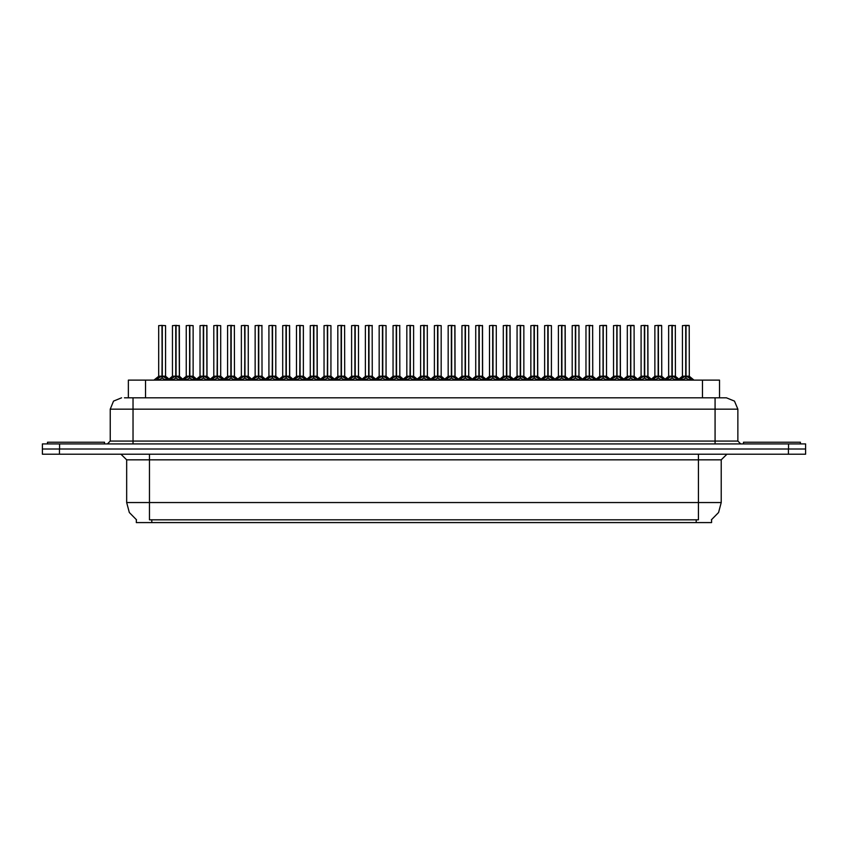 <?xml version="1.0" encoding="UTF-8"?>
<svg xmlns="http://www.w3.org/2000/svg" width="848" height="848" viewBox="0 0 848 848"><rect width="100%" height="100%" fill="white"/><g stroke="black" fill="none" stroke-linecap="round" stroke-linejoin="round"><path stroke-width="1.27" d="M136.369 519.686L136.369 522.527L711.578 522.527L711.578 519.686M124.391 397.807L133.009 397.807L124.391 397.807L128.408 397.807L128.408 380.148L719.539 380.148L719.539 397.807M788.513 443.928L788.513 449.058L42.4 449.058L42.4 454.189L59.487 454.189L59.487 449.058L805.6 449.058L805.6 443.928L42.453 443.928L42.453 449.058M805.547 454.189L805.547 449.058L805.547 454.189L59.487 454.189M726.439 397.807L734.495 401.136L737.824 409.192L715.044 409.192L715.044 397.807L726.27 397.807M715.044 443.928L715.044 409.192L133.009 409.192L133.009 397.807L723.662 397.807M672.199 325.59L675.464 325.59L672.199 325.59L672.199 376.162L675.464 376.162L672.199 376.205L675.93 378.091L677.796 380.042M670.906 325.473L673.185 325.473M671.902 325.473L668.637 325.59L668.637 376.162L671.902 376.162L671.902 378.197L672.199 325.473M684.696 325.473L689.138 325.473L685.979 325.473L685.979 376.162L689.254 376.162L685.979 376.205L689.71 378.091L691.671 380.148M685.693 325.473L682.417 325.59L682.417 376.162L685.682 376.162L685.682 378.197L685.979 325.473M104.474 443.928L104.474 442.221L47.53 442.221L47.53 443.928M800.417 443.928L800.417 442.221L743.463 442.221L743.463 443.928M644.639 325.59L647.904 325.59L644.639 325.59L644.639 376.162L647.904 376.162L644.639 376.205L648.37 378.091L650.225 380.042M643.346 325.473L645.625 325.473M644.342 325.473L641.067 325.59L641.067 376.162L644.332 376.162L644.332 378.197L644.628 325.473M617.068 325.59L620.333 325.59L617.068 325.59L617.068 376.162L620.333 376.162L617.068 376.205L620.8 378.091L622.665 380.042M615.786 325.473L618.065 325.473M616.782 325.473L613.507 325.59L613.507 376.162L616.772 376.162L616.772 378.197L617.068 325.473M589.508 325.59L592.773 325.59L589.508 325.59L589.508 376.162L592.773 376.162L589.508 376.205L593.24 378.091L595.105 380.042M588.215 325.473L590.494 325.473M589.212 325.473L585.936 325.59L585.936 376.162L589.212 376.162L589.212 378.197L589.498 325.473M561.938 325.59L565.213 325.59L561.938 325.59L561.938 376.162L565.213 376.162L561.938 376.205L565.669 378.091L567.535 380.042M560.655 325.473L562.934 325.473M561.652 325.473L558.376 325.59L558.376 376.162L561.641 376.162L561.641 378.197L561.938 325.473M657.126 325.473L661.567 325.473L658.408 325.473L658.419 376.162L661.684 376.162L658.419 376.205L662.15 378.091L664.101 380.148M629.566 325.473L634.007 325.473L630.848 325.473L630.848 376.162L634.124 376.162L630.848 376.205L634.59 378.091L636.541 380.148M601.995 325.473L606.447 325.473L603.288 325.473L603.288 376.162L606.553 376.162L603.288 376.205L607.02 378.091L608.97 380.148M574.435 325.473L578.877 325.473L575.718 325.473L575.728 376.162L578.993 376.162L575.728 376.205L579.46 378.091L581.41 380.148M658.122 325.473L654.847 325.59L654.847 376.162L658.122 376.162L658.122 378.197L658.408 325.473M630.562 325.473L627.287 325.59L627.287 376.162L630.552 376.162L630.552 378.197L630.848 325.473M602.992 325.473L599.727 325.59L599.727 376.162L602.992 376.162L602.992 378.197L603.288 325.473M575.432 325.473L572.156 325.59L572.156 376.162L575.421 376.162L575.421 378.197L575.718 325.473M548.158 325.59L548.158 376.162L551.423 376.162L551.423 325.59L546.875 325.473M547.872 325.473L544.596 325.59L544.596 376.162L547.861 376.162L547.861 378.197L548.158 325.473M520.598 325.59L520.598 376.162L523.863 376.162L523.863 325.59L519.305 325.473M520.301 325.473L517.026 325.59L517.026 376.162L520.301 376.162L520.301 378.197L520.587 325.473M493.027 325.59L493.027 376.162L496.303 376.162L496.303 325.59L491.745 325.473M492.741 325.473L489.466 325.59L489.466 376.162L492.73 376.162L492.73 378.197L493.027 325.473M465.467 325.59L465.467 376.162L468.732 376.162L468.732 325.59L464.174 325.473M465.17 325.473L461.906 325.59L461.906 376.162L465.17 376.162L465.17 378.197L465.467 325.473M437.907 325.59L437.907 376.162L441.172 376.162L441.172 325.59L436.614 325.473M437.61 325.473L434.335 325.59L434.335 376.162L437.6 376.162L437.6 378.197L437.897 325.473M410.337 325.59L410.337 376.162L413.601 376.162L413.601 325.59L409.054 325.473M410.05 325.473L406.775 325.59L406.775 376.162L410.04 376.162L410.04 378.197L410.337 325.473M382.777 325.59L382.777 376.162L386.041 376.162L386.041 325.59L381.483 325.473M382.48 325.473L379.204 325.59L379.204 376.162L382.48 376.162L382.48 378.197L382.766 325.473M355.206 325.59L355.206 376.162L358.481 376.162L358.481 325.59L353.923 325.473M354.92 325.473L351.644 325.59L351.644 376.162L354.909 376.162L354.909 378.197L355.206 325.473M327.646 325.59L327.646 376.162L330.911 376.162L330.911 325.59L326.353 325.473M327.349 325.473L324.084 325.59L324.084 376.162L327.349 376.162L327.349 378.197L327.635 325.473M300.086 325.59L300.086 376.162L303.351 376.162L303.351 325.59L298.793 325.473M299.789 325.473L296.514 325.59L296.514 376.162L299.779 376.162L299.779 378.197L300.075 325.473M272.515 325.59L272.515 376.162L275.78 376.162L275.78 325.59L271.233 325.473M272.229 325.473L268.954 325.59L268.954 376.162L272.219 376.162L272.219 378.197L272.515 325.473M244.955 325.59L244.955 376.162L248.22 376.162L248.22 325.59L243.662 325.473M244.659 325.473L241.383 325.59L241.383 376.162L244.659 376.162L244.659 378.197L244.945 325.473M217.385 325.59L217.385 376.162L220.66 376.162L220.66 325.59L216.102 325.473M217.099 325.473L213.823 325.59L213.823 376.162L217.088 376.162L217.088 378.197L217.385 325.473M189.825 325.59L189.825 376.162L193.09 376.162L193.09 325.59L188.532 325.473M189.528 325.473L186.263 325.59L186.263 376.162L189.528 376.162L189.528 378.197L189.814 325.473M162.265 325.59L162.265 376.162L165.53 376.162L165.53 325.59L160.972 325.473M161.968 325.473L158.693 325.59L158.693 376.162L161.957 376.162L161.957 378.197L162.254 325.473M534.378 325.59L537.643 325.59L534.378 325.59L534.378 376.162L537.643 376.162L534.378 376.205L538.109 378.091L539.975 380.042M533.085 325.473L535.364 325.473M534.081 325.473L530.816 325.59L530.816 376.162L534.081 376.162L534.081 378.197L534.378 325.473M506.818 325.59L510.083 325.59L506.818 325.59L506.818 376.162L510.083 376.162L506.818 376.205L510.549 378.091L512.404 380.042M505.525 325.473L507.804 325.473M506.521 325.473L503.246 325.59L503.246 376.162L506.51 376.162L506.51 378.197L506.807 325.473M479.247 325.59L482.512 325.59L479.247 325.59L479.247 376.162L482.512 376.162L479.247 376.205L482.978 378.091L484.844 380.042M477.965 325.473L480.244 325.473M478.961 325.473L475.686 325.59L475.686 376.162L478.95 376.162L478.95 378.197L479.247 325.473M451.687 325.59L454.952 325.59L451.687 325.59L451.687 376.162L454.952 376.162L451.687 376.205L455.418 378.091L457.284 380.042M450.394 325.473L452.673 325.473M451.39 325.473L448.115 325.59L448.115 376.162L451.39 376.162L451.39 378.197L451.677 325.473M424.117 325.59L427.392 325.59L424.117 325.59L424.117 376.162L427.392 376.162L424.117 376.205L427.848 378.091L429.713 380.042M422.834 325.473L425.113 325.473M423.83 325.473L420.555 325.59L420.555 376.162L423.82 376.162L423.82 378.197L424.117 325.473M396.557 325.59L399.821 325.59L396.557 325.59L396.557 376.162L399.821 376.162L396.557 376.205L400.288 378.091L402.153 380.042M395.263 325.473L397.542 325.473M396.26 325.473L392.995 325.59L392.995 376.162L396.26 376.162L396.26 378.197L396.557 325.473M368.997 325.59L372.261 325.59L368.997 325.59L368.997 376.162L372.261 376.162L368.997 376.205L372.728 378.091L374.583 380.042M367.703 325.473L369.982 325.473M368.7 325.473L365.424 325.59L365.424 376.162L368.689 376.162L368.689 378.197L368.986 325.473M341.426 325.59L344.691 325.59L341.426 325.59L341.426 376.162L344.691 376.162L341.426 376.205L345.157 378.091L347.023 380.042M340.143 325.473L342.422 325.473M341.14 325.473L337.864 325.59L337.864 376.162L341.129 376.162L341.129 378.197L341.426 325.473M313.866 325.59L317.131 325.59L313.866 325.59L313.866 376.162L317.131 376.162L313.866 376.205L317.597 378.091L319.463 380.042M312.573 325.473L314.852 325.473M313.569 325.473L310.294 325.59L310.294 376.162L313.569 376.162L313.569 378.197L313.855 325.473M286.295 325.59L289.571 325.59L286.295 325.59L286.295 376.162L289.571 376.162L286.295 376.205L290.027 378.091L291.892 380.042M285.013 325.473L287.292 325.473M286.009 325.473L282.734 325.59L282.734 376.162L285.999 376.162L285.999 378.197L286.295 325.473M258.735 325.59L262 325.59L258.735 325.59L258.735 376.162L262 376.162L258.735 376.205L262.467 378.091L264.332 380.042M257.442 325.473L259.721 325.473M258.439 325.473L255.174 325.59L255.174 376.162L258.439 376.162L258.439 378.197L258.725 325.473M231.175 325.59L234.44 325.59L231.175 325.59L231.175 376.162L234.44 376.162L231.175 376.205L234.907 378.091L236.762 380.042M229.882 325.473L232.161 325.473M230.879 325.473L227.603 325.59L227.603 376.162L230.868 376.162L230.868 378.197L231.165 325.473M203.605 325.59L206.87 325.59L203.605 325.59L203.605 376.162L206.87 376.162L203.605 376.205L207.336 378.091L209.202 380.042M202.322 325.473L204.601 325.473M203.308 325.473L200.043 325.59L200.043 376.162L203.308 376.162L203.308 378.197L203.605 325.473M176.045 325.59L179.31 325.59L176.045 325.59L176.045 376.162L179.31 376.162L176.045 376.205L179.776 378.091L181.642 380.042M174.752 325.473L177.031 325.473M175.748 325.473L172.473 325.59L172.473 376.162L175.748 376.162L175.748 378.197L176.034 325.473M698.476 454.189L698.476 459.881L126.691 459.881L120.988 454.189M721.256 459.881L698.476 459.881L698.476 502.588L721.256 502.588L721.256 459.881L726.948 454.189M698.476 519.792L698.476 502.588L149.471 502.588L149.471 519.792L698.476 519.792M136.539 519.792L129.32 512.499L126.691 502.588L149.471 502.588L149.471 454.189M133.009 443.928L133.009 409.192L110.229 409.192L110.229 441.087L737.824 441.087L740.675 443.928M686.361 376.385L689.35 376.385L689.254 325.59L685.979 325.59M658.79 376.385L661.79 376.385L661.684 325.59L658.419 325.59M631.23 376.385L634.219 376.385L634.124 325.59L630.848 325.59M606.553 325.59L606.553 376.162L606.553 325.59L603.288 325.59M578.993 325.59L578.993 376.162L578.993 325.59L575.728 325.59M666.305 380.042L668.171 378.091L671.902 376.205M680.001 380.148L681.951 378.091L685.682 376.205M638.745 380.042L640.6 378.091L644.332 376.205M611.175 380.042L613.04 378.091L616.772 376.205M583.615 380.042L585.48 378.091L589.212 376.205M556.044 380.042L557.91 378.091L561.641 376.205M652.43 380.148L654.391 378.091L658.122 376.205M624.87 380.148L626.82 378.091L630.552 376.205M597.299 380.148L599.26 378.091L602.992 376.205M569.739 380.148L571.69 378.091L575.421 376.205M542.179 380.148L544.13 378.091L547.861 376.205M514.609 380.148L516.57 378.091L520.301 376.205M487.049 380.148L488.999 378.091L492.73 376.205M459.478 380.148L461.439 378.091L465.17 376.205M431.918 380.148L433.869 378.091L437.6 376.205M404.358 380.148L406.309 378.091L410.04 376.205M376.788 380.148L378.749 378.091L382.48 376.205M349.228 380.148L351.178 378.091L354.909 376.205M321.657 380.148L323.618 378.091L327.349 376.205M294.097 380.148L296.047 378.091L299.779 376.205M266.537 380.148L268.487 378.091L272.219 376.205M238.966 380.148L240.927 378.091L244.659 376.205M211.406 380.148L213.357 378.091L217.088 376.205M183.836 380.148L185.797 378.091L189.528 376.205M156.276 380.148L158.226 378.091L161.957 376.205M528.484 380.042L530.35 378.091L534.081 376.205M500.924 380.042L502.779 378.091L506.51 376.205M473.354 380.042L475.219 378.091L478.95 376.205M445.794 380.042L447.659 378.091L451.39 376.205M418.223 380.042L420.089 378.091L423.82 376.205M390.663 380.042L392.529 378.091L396.26 376.205M363.103 380.042L364.958 378.091L368.689 376.205M335.532 380.042L337.398 378.091L341.129 376.205M307.972 380.042L309.838 378.091L313.569 376.205M280.402 380.042L282.267 378.091L285.999 376.205M252.842 380.042L254.707 378.091L258.439 376.205M225.282 380.042L227.137 378.091L230.868 376.205M197.711 380.042L199.577 378.091L203.308 376.205M170.151 380.042L172.017 378.091L175.748 376.205M548.158 376.205L548.158 378.197L548.158 376.162L551.889 378.091L553.85 380.148M520.598 376.205L520.598 378.197L520.598 376.162L524.329 378.091L526.279 380.148M493.027 376.205L493.027 378.197L493.027 376.162L496.758 378.091L498.719 380.148M465.467 376.205L465.467 378.197L465.467 376.162L469.198 378.091L471.149 380.148M437.706 325.473L437.706 376.162L441.638 378.091L443.589 380.148M410.337 376.205L410.337 378.197L410.337 376.162L414.068 378.091L416.029 380.148M382.777 376.205L382.777 378.197L382.777 376.162L386.508 378.091L388.458 380.148M355.206 376.205L355.206 378.197L355.206 376.162L358.937 378.091L360.898 380.148M327.646 376.205L327.646 378.197L327.646 376.162L331.377 378.091L333.328 380.148M300.086 376.205L300.086 378.197L300.086 376.162L303.817 378.091L305.768 380.148M272.515 376.205L272.515 378.197L272.515 376.162L276.247 378.091L278.208 380.148M244.955 376.205L244.955 378.197L244.955 376.162L248.687 378.091L250.637 380.148M217.385 376.205L217.385 378.197L217.385 376.162L221.116 378.091L223.077 380.148M189.825 376.205L189.825 378.197L189.825 376.162L193.556 378.091L195.506 380.148M162.265 376.205L162.265 378.197L162.265 376.162L165.996 378.091L167.946 380.148M711.408 519.792L718.616 512.499L721.256 502.588M121.614 397.807L113.568 401.136L110.229 409.192M126.691 502.588L126.691 459.881M110.229 441.087L107.378 443.928M737.824 409.192L737.824 441.087M805.6 443.928L805.6 449.058M672.199 376.205L672.199 378.197L672.104 376.162L675.464 376.162L675.358 325.473M671.902 325.59L671.902 376.162L668.637 376.162L672.104 376.162L671.998 325.473M675.93 378.091L675.92 380.148L672.199 378.197M671.902 378.197L668.722 379.766M685.778 325.473L685.979 376.162M685.682 325.59L685.682 376.162L682.417 376.162L685.884 376.162L685.979 378.197L685.979 376.205M689.71 378.091L689.7 380.148L685.979 378.197M685.682 378.197L682.502 379.766M644.639 376.205L644.639 378.197L644.533 376.162L647.904 376.162L647.787 325.473M644.332 325.59L644.332 376.162L641.067 376.162L644.533 376.162L644.438 325.473M648.37 378.091L648.349 380.148L644.639 378.197M644.332 378.197L641.152 379.766M617.068 376.205L617.068 378.197L616.973 376.162L620.333 376.162L620.227 325.473M616.772 325.59L616.772 376.162L613.507 376.162L613.507 325.59M616.401 376.385L613.401 376.385L616.973 376.162L616.867 325.473M620.8 378.091L620.789 380.148L617.068 378.197M616.772 378.197L613.592 379.766M589.508 376.205L589.508 378.197L589.402 376.162L592.773 376.162L592.657 325.473M589.212 325.59L589.212 376.162L585.947 376.162L589.402 376.162L589.307 325.473M593.24 378.091L593.218 380.148L589.508 378.197M589.212 378.197L586.021 379.766M561.938 376.205L561.938 378.197L561.842 376.162L565.213 376.162L565.097 325.473M561.641 325.59L561.641 376.162L558.376 376.162L558.376 325.59M561.27 376.385L558.27 376.385L561.842 376.162L561.747 325.473M565.669 378.091L565.658 380.148L561.938 378.197M561.641 378.197L558.461 379.766M647.904 325.59L648.01 376.385L645.01 376.385M620.333 325.59L620.439 376.385L617.45 376.385M565.213 325.59L565.309 376.385L562.319 376.385M654.847 325.59L654.847 376.162L658.419 376.162M572.156 325.59L572.156 376.162L575.728 376.162M658.122 325.59L658.122 376.162L654.857 376.162L651.381 379.12L648.01 376.385M658.419 376.205L658.218 325.473M662.15 378.091L662.129 380.148L658.419 378.197M658.122 378.197L654.942 379.766M630.658 325.473L630.848 376.162M630.552 325.59L630.552 376.162L627.287 376.162L630.753 376.162L630.848 378.197L630.848 376.205M634.59 378.091L634.569 380.148L630.848 378.197M630.552 378.197L627.372 379.766M603.087 325.473L603.288 376.162M602.992 325.59L602.992 376.162L599.727 376.162L603.193 376.162L603.288 378.197L603.288 376.205M607.02 378.091L607.009 380.148L603.288 378.197M602.992 378.197L599.812 379.766M575.421 325.59L575.421 376.162L572.156 376.162L568.679 379.12L565.309 376.385M575.728 376.205L575.527 325.473M579.46 378.091L579.438 380.148L575.728 378.197M575.421 378.197L572.241 379.766M544.596 325.59L544.596 376.162L548.062 376.162L547.956 325.473M547.861 325.59L547.861 376.162L544.596 376.162L539.847 380.148M551.889 378.091L551.878 380.148L548.158 378.197M547.861 378.197L544.681 379.766M517.026 325.59L517.026 376.162L520.492 376.162L520.396 325.473M520.301 325.59L520.301 376.162L517.036 376.162L512.277 380.148M524.329 378.091L524.308 380.148L520.598 378.197M520.301 378.197L517.121 379.766M489.466 325.59L489.466 376.162L492.932 376.162L492.836 325.473M492.73 325.59L492.73 376.162L489.466 376.162L484.717 380.148M496.758 378.091L496.748 380.148L493.027 378.197M492.73 378.197L489.55 379.766M461.906 325.59L461.906 376.162L465.372 376.162L465.266 325.473M465.17 325.59L465.17 376.162L461.906 376.162L457.157 380.148M469.177 380.148L465.467 378.197M465.17 378.197L461.99 379.766M437.6 325.59L437.6 376.162L434.335 376.162L437.801 376.162L437.907 378.197L437.907 376.205M441.617 380.148L437.907 378.197M437.6 378.197L434.42 379.766M410.04 325.59L410.241 376.162L410.135 325.473M410.04 376.162L406.775 376.162L410.04 376.162M414.057 380.148L410.337 378.197M410.04 378.197L406.86 379.766M379.204 325.59L379.204 376.162L382.671 376.162L382.575 325.473M382.48 325.59L382.48 376.162L379.204 376.162L374.456 380.148M386.487 380.148L382.777 378.197M382.48 378.197L379.289 379.766M351.644 325.59L351.644 376.162L355.111 376.162L355.015 325.473M354.909 325.59L354.909 376.162L351.644 376.162L346.896 380.148M358.937 378.091L358.927 380.148L355.206 378.197M354.909 378.197L351.729 379.766M327.349 325.59L327.551 376.162L327.445 325.473M327.349 376.162L324.084 376.162L327.349 376.162M331.377 378.091L331.356 380.148L327.646 378.197M327.349 378.197L324.169 379.766M299.779 325.59L299.98 376.162L299.885 325.473M299.779 376.162L296.514 376.162L299.779 376.162M303.817 378.091L303.796 380.148L300.086 378.197M299.779 378.197L296.599 379.766M272.219 325.59L272.42 376.162L272.314 325.473M272.219 376.162L268.954 376.162L272.219 376.162M276.247 378.091L276.236 380.148L272.515 378.197M272.219 378.197L269.039 379.766M244.659 325.59L244.849 376.162L244.754 325.473M244.659 376.162L241.383 376.162L244.659 376.162M248.687 378.091L248.665 380.148L244.955 378.197M244.659 378.197L241.468 379.766M217.088 325.59L217.289 376.162L217.194 325.473M217.088 376.162L213.823 376.162L217.088 376.162M221.116 378.091L221.105 380.148L217.385 378.197M217.088 378.197L213.908 379.766M189.528 325.59L189.729 376.162L189.623 325.473M189.528 376.162L186.263 376.162L189.528 376.162M193.556 378.091L193.535 380.148L189.825 378.197M189.528 378.197L186.348 379.766M161.957 325.59L162.159 376.162L162.063 325.473M161.957 376.162L158.693 376.162L161.957 376.162M165.996 378.091L165.975 380.148L162.265 378.197M161.957 378.197L158.777 379.766M534.378 376.205L534.378 378.197L534.282 376.162L537.643 376.162L537.537 325.473M534.081 325.59L534.081 376.162L530.816 376.162L530.816 325.59M533.699 376.385L530.71 376.385L534.282 376.162L534.176 325.473M538.109 378.091L538.088 380.148L534.378 378.197M534.081 378.197L530.901 379.766M506.818 376.205L506.818 378.197L506.712 376.162L510.083 376.162L509.966 325.473M506.51 325.59L506.51 376.162L503.246 376.162L506.712 376.162L506.616 325.473M510.549 378.091L510.528 380.148L506.818 378.197M506.51 378.197L503.33 379.766M479.247 376.205L479.247 378.197L479.152 376.162L482.512 376.162L482.406 325.473M478.95 325.59L478.95 376.162L475.686 376.162L479.152 376.162L479.046 325.473M482.978 378.091L482.968 380.148L479.247 378.197M478.95 378.197L475.77 379.766M451.687 376.205L451.687 378.197L451.581 376.162L454.952 376.162L454.835 325.473M451.39 325.59L451.39 376.162L448.126 376.162L448.115 325.59M451.009 376.385L448.02 376.385L451.581 376.162L451.486 325.473M455.397 380.148L451.687 378.197M451.39 378.197L448.2 379.766M551.423 325.59L551.423 376.162L548.158 376.162M468.732 325.59L468.732 376.162L465.467 376.162M537.643 325.59L537.749 376.385L534.749 376.385M510.083 325.59L510.189 376.385L507.189 376.385M482.512 325.59L482.618 376.385L479.629 376.385M424.117 376.205L424.117 378.197L424.021 376.162L427.392 376.162L427.275 325.473M423.82 325.59L423.82 376.162L420.555 376.162L424.021 376.162L423.926 325.473M427.837 380.148L424.117 378.197M423.82 378.197L420.64 379.766M396.557 376.205L396.557 378.197L396.461 376.162L399.821 376.162L399.715 325.473M396.26 325.59L396.26 376.162L392.995 376.162L396.461 376.162L396.355 325.473M400.267 380.148L396.557 378.197M396.26 378.197L393.08 379.766M368.997 376.205L368.997 378.197L368.891 376.162L372.261 376.162L372.145 325.473M368.689 325.59L368.689 376.162L365.424 376.162L368.891 376.162L368.795 325.473M372.707 380.148L368.997 378.197M368.689 378.197L365.509 379.766M341.426 376.205L341.426 378.197L341.331 376.162L344.691 376.162L344.585 325.473M341.129 325.59L341.129 376.162L337.864 376.162L337.864 325.59M340.758 376.385L337.758 376.385L341.331 376.162L341.225 325.473M345.157 378.091L345.147 380.148L341.426 378.197M341.129 378.197L337.949 379.766M313.866 376.205L313.866 378.197L313.76 376.162L317.131 376.162L317.014 325.473M313.569 325.59L313.569 376.162L310.294 376.162L313.76 376.162L313.665 325.473M317.597 378.091L317.576 380.148L313.866 378.197M313.569 378.197L310.379 379.766M286.295 376.205L286.295 378.197L286.2 376.162L289.571 376.162L289.454 325.473M285.999 325.59L285.999 376.162L282.734 376.162L286.2 376.162L286.105 325.473M290.027 378.091L290.016 380.148L286.295 378.197M285.999 378.197L282.819 379.766M441.172 325.59L441.172 376.162L437.907 376.162M386.041 325.59L386.041 376.162L382.777 376.162M358.481 325.59L358.481 376.162L355.206 376.162M303.351 325.59L303.351 376.162L300.086 376.162M454.952 325.59L455.058 376.385L452.058 376.385M317.131 325.59L317.237 376.385L314.237 376.385M258.735 376.205L258.735 378.197L258.64 376.162L262 376.162L261.894 325.473M258.439 325.59L258.439 376.162L255.174 376.162L255.174 325.59M258.057 376.385L255.068 376.385L258.64 376.162L258.534 325.473M262.467 378.091L262.445 380.148L258.735 378.197M258.439 378.197L255.259 379.766M231.175 376.205L231.175 378.197L231.069 376.162L234.44 376.162L234.324 325.473M230.868 325.59L230.868 376.162L227.603 376.162L231.069 376.162L230.974 325.473M234.907 378.091L234.885 380.148L231.175 378.197M230.868 378.197L227.688 379.766M203.605 376.205L203.605 378.197L203.509 376.162L206.87 376.162L206.764 325.473M203.308 325.59L203.308 376.162L200.043 376.162L200.043 325.59M202.937 376.385L199.937 376.385L203.509 376.162L203.403 325.473M207.336 378.091L207.325 380.148L203.605 378.197M203.308 378.197L200.128 379.766M176.045 376.205L176.045 378.197L175.939 376.162L179.31 376.162L179.193 325.473M175.748 325.59L175.748 376.162L172.473 376.162L175.939 376.162L175.843 325.473M179.776 378.091L179.755 380.148L176.045 378.197M175.748 378.197L172.557 379.766M275.78 325.59L275.78 376.162L272.515 376.162M289.571 325.59L289.666 376.385L286.677 376.385M206.87 325.59L206.976 376.385L203.986 376.385M179.31 325.59L179.416 376.385L176.416 376.385M696.197 522.527L696.197 519.686M151.75 522.527L151.75 519.686M145.496 397.807L145.496 380.148M702.451 397.807L702.451 380.148M788.46 454.189L788.46 449.058M59.54 443.928L59.54 449.058M671.521 376.385L668.637 376.162L665.161 379.12L661.684 376.162M675.464 376.162L672.57 376.385M676.534 378.611L676.534 380.148M668.171 378.091L668.171 380.148M667.567 378.611L667.567 380.148M685.311 376.385L682.311 376.385L678.941 379.12L675.57 376.385M681.357 378.611L681.357 380.148M681.951 378.091L681.951 380.148M690.314 378.611L690.314 380.148M643.961 376.385L641.067 376.162M648.964 378.611L648.964 380.148M640.6 378.091L640.6 380.148M640.007 378.611L640.007 380.148M621.404 378.611L621.404 380.148M613.04 378.091L613.04 380.148M612.447 378.611L612.447 380.148M588.83 376.385L585.947 376.162M592.773 376.162L589.879 376.385M593.833 378.611L593.833 380.148M585.48 378.091L585.48 380.148M584.876 378.611L584.876 380.148M566.273 378.611L566.273 380.148M557.91 378.091L557.91 380.148M557.316 378.611L557.316 380.148M657.741 376.385L654.751 376.385L650.098 380.148M653.787 378.611L653.787 380.148M654.391 378.091L654.391 380.148M662.744 378.611L662.744 380.148M630.181 376.385L627.181 376.385L623.81 379.12L620.439 376.385M626.227 378.611L626.227 380.148M626.82 378.091L626.82 380.148M635.184 378.611L635.184 380.148M602.61 376.385L599.621 376.385L596.25 379.12L592.879 376.385L596.25 379.12M613.401 376.385L610.03 379.12L606.553 376.162L603.659 376.385M598.656 378.611L598.656 380.148M599.26 378.091L599.26 380.148M607.624 378.611L607.624 380.148M575.05 376.385L572.05 376.385L567.407 380.148M585.841 376.385L582.47 379.12L578.993 376.162L576.099 376.385M571.096 378.611L571.096 380.148M571.69 378.091L571.69 380.148M580.053 378.611L580.053 380.148M547.49 376.385L544.49 376.385L541.119 379.12L537.749 376.385L541.119 379.12M556.171 380.148L551.423 376.162L548.539 376.385M543.536 378.611L543.536 380.148M544.13 378.091L544.13 380.148M552.493 378.611L552.493 380.148M519.919 376.385L516.93 376.385L513.559 379.12L510.189 376.385L513.559 379.12M528.611 380.148L523.863 376.162L520.969 376.385M523.863 376.162L520.598 376.162M515.966 378.611L515.966 380.148M516.57 378.091L516.57 380.148M524.923 378.611L524.923 380.148M492.359 376.385L489.36 376.385L485.989 379.12L482.618 376.385L485.989 379.12M501.051 380.148L496.303 376.162L493.409 376.385M496.303 376.162L493.027 376.162M488.406 378.611L488.406 380.148M488.999 378.091L488.999 380.148M497.363 378.611L497.363 380.148M464.789 376.385L461.8 376.385L458.429 379.12L455.058 376.385L458.429 379.12M473.481 380.148L468.732 376.162L465.838 376.385M460.835 378.611L460.835 380.148M461.439 378.091L461.439 380.148M469.198 378.091L469.198 380.148M469.803 378.611L469.803 380.148M437.229 376.385L434.335 376.162M445.921 380.148L441.172 376.162L438.278 376.385M433.275 378.611L433.275 380.148M433.869 378.091L433.869 380.148M441.638 378.091L441.638 380.148M442.232 378.611L442.232 380.148M409.669 376.385L406.775 376.162M418.35 380.148L413.601 376.162L410.718 376.385M413.601 376.162L410.337 376.162M405.704 378.611L405.704 380.148M406.309 378.091L406.309 380.148M414.068 378.091L414.068 380.148M414.672 378.611L414.672 380.148M382.098 376.385L379.109 376.385L375.738 379.12L372.367 376.385L369.368 376.385M390.79 380.148L386.041 376.162L383.148 376.385M378.144 378.611L378.144 380.148M378.749 378.091L378.749 380.148M386.508 378.091L386.508 380.148M387.101 378.611L387.101 380.148M354.538 376.385L351.538 376.385L348.168 379.12L344.797 376.385L341.808 376.385M363.23 380.148L358.481 376.162L355.588 376.385M350.584 378.611L350.584 380.148M351.178 378.091L351.178 380.148M359.541 378.611L359.541 380.148M326.968 376.385L324.084 376.162M335.66 380.148L330.911 376.162L328.017 376.385M330.911 376.162L327.646 376.162M323.014 378.611L323.014 380.148M323.618 378.091L323.618 380.148M331.981 378.611L331.981 380.148M299.408 376.385L296.514 376.162M308.1 380.148L303.351 376.162L300.457 376.385M295.454 378.611L295.454 380.148M296.047 378.091L296.047 380.148M304.411 378.611L304.411 380.148M271.848 376.385L268.954 376.162M280.529 380.148L275.78 376.162L272.897 376.385M267.883 378.611L267.883 380.148M268.487 378.091L268.487 380.148M276.851 378.611L276.851 380.148M244.277 376.385L241.383 376.162M252.969 380.148L248.22 376.162L245.326 376.385M248.22 376.162L244.955 376.162M240.323 378.611L240.323 380.148M240.927 378.091L240.927 380.148M249.28 378.611L249.28 380.148M216.717 376.385L213.823 376.162M225.409 380.148L220.66 376.162L217.766 376.385M220.66 376.162L217.385 376.162M212.763 378.611L212.763 380.148M213.357 378.091L213.357 380.148M221.72 378.611L221.72 380.148M189.146 376.385L186.263 376.162M197.838 380.148L193.09 376.162L190.196 376.385M193.09 376.162L189.825 376.162M185.193 378.611L185.193 380.148M185.797 378.091L185.797 380.148M194.16 378.611L194.16 380.148M161.586 376.385L158.693 376.162M170.278 380.148L165.53 376.162L162.636 376.385M165.53 376.162L162.265 376.162M157.633 378.611L157.633 380.148M158.226 378.091L158.226 380.148M166.59 378.611L166.59 380.148M538.713 378.611L538.713 380.148M530.35 378.091L530.35 380.148M529.746 378.611L529.746 380.148M506.139 376.385L503.246 376.162M511.143 378.611L511.143 380.148M502.779 378.091L502.779 380.148M502.186 378.611L502.186 380.148M478.579 376.385L475.686 376.162M483.583 378.611L483.583 380.148M475.219 378.091L475.219 380.148M474.615 378.611L474.615 380.148M455.418 378.091L455.418 380.148M456.012 378.611L456.012 380.148M447.659 378.091L447.659 380.148M447.055 378.611L447.055 380.148M423.449 376.385L420.555 376.162M427.392 376.162L424.498 376.385M427.848 378.091L427.848 380.148M428.452 378.611L428.452 380.148M420.089 378.091L420.089 380.148M419.495 378.611L419.495 380.148M395.878 376.385L392.995 376.162M402.026 380.148L406.669 376.385L403.298 379.12L399.821 376.162L396.928 376.385M400.288 378.091L400.288 380.148M400.892 378.611L400.892 380.148M392.529 378.091L392.529 380.148M391.924 378.611L391.924 380.148M368.318 376.385L365.424 376.162M372.728 378.091L372.728 380.148M373.321 378.611L373.321 380.148M364.958 378.091L364.958 380.148M364.364 378.611L364.364 380.148M345.761 378.611L345.761 380.148M337.398 378.091L337.398 380.148M336.794 378.611L336.794 380.148M313.188 376.385L310.294 376.162M318.191 378.611L318.191 380.148M309.838 378.091L309.838 380.148M309.234 378.611L309.234 380.148M285.628 376.385L282.734 376.162M290.631 378.611L290.631 380.148M282.267 378.091L282.267 380.148M281.674 378.611L281.674 380.148M262 376.162L259.106 376.385M263.071 378.611L263.071 380.148M254.707 378.091L254.707 380.148M254.103 378.611L254.103 380.148M230.497 376.385L227.603 376.162L224.126 379.12L220.756 376.385M234.44 376.162L231.546 376.385M235.5 378.611L235.5 380.148M227.137 378.091L227.137 380.148M226.543 378.611L226.543 380.148M207.94 378.611L207.94 380.148M199.577 378.091L199.577 380.148M198.973 378.611L198.973 380.148M175.366 376.385L172.473 376.162L169.006 379.12L165.636 376.385M180.37 378.611L180.37 380.148M172.017 378.091L172.017 380.148M171.413 378.611L171.413 380.148M689.35 376.385L693.993 380.148L689.244 376.162M677.669 380.148L682.417 376.162M640.961 376.385L637.59 379.12L634.124 376.162M558.27 376.385L554.899 379.12L558.27 376.385M661.79 376.385L666.433 380.148M622.538 380.148L627.287 376.162M634.219 376.385L638.873 380.148M594.978 380.148L599.727 376.162M606.659 376.385L611.302 380.148M579.099 376.385L583.742 380.148M430.858 379.12L427.487 376.385L430.858 379.12L434.229 376.385L429.586 380.148M320.608 379.12L317.237 376.385L320.608 379.12L323.978 376.385L319.336 380.148M293.037 379.12L289.666 376.385L293.037 379.12L296.408 376.385L291.765 380.148M265.477 379.12L262.106 376.385L265.477 379.12L268.848 376.385L264.205 380.148M237.917 379.12L234.546 376.385L237.917 379.12L241.288 376.385L236.634 380.148M206.87 376.162L210.346 379.12L213.717 376.385L209.074 380.148M179.31 376.162L182.786 379.12L186.157 376.385L181.514 380.148M158.587 376.385L153.944 380.148L158.587 376.385M527.339 379.12L530.71 376.385L527.339 379.12L523.969 376.385M503.14 376.385L499.769 379.12L496.398 376.385M475.58 376.385L472.209 379.12L468.838 376.385M444.649 379.12L448.02 376.385L444.649 379.12L441.278 376.385M551.529 376.385L554.899 379.12M417.078 379.12L420.449 376.385L417.078 379.12L413.707 376.385M389.518 379.12L392.889 376.385L389.518 379.12L386.147 376.385M372.367 376.385L375.738 379.12M361.948 379.12L365.318 376.385L361.948 379.12L358.577 376.385M348.168 379.12L344.691 376.162M334.388 379.12L337.758 376.385L334.388 379.12L331.017 376.385M310.198 376.385L306.828 379.12L303.457 376.385M282.628 376.385L279.257 379.12L275.886 376.385M399.927 376.385L403.298 379.12M255.174 376.162L251.697 379.12L248.326 376.385M200.043 376.162L196.566 379.12L193.196 376.385M255.068 376.385L251.697 379.12"/></g></svg>
